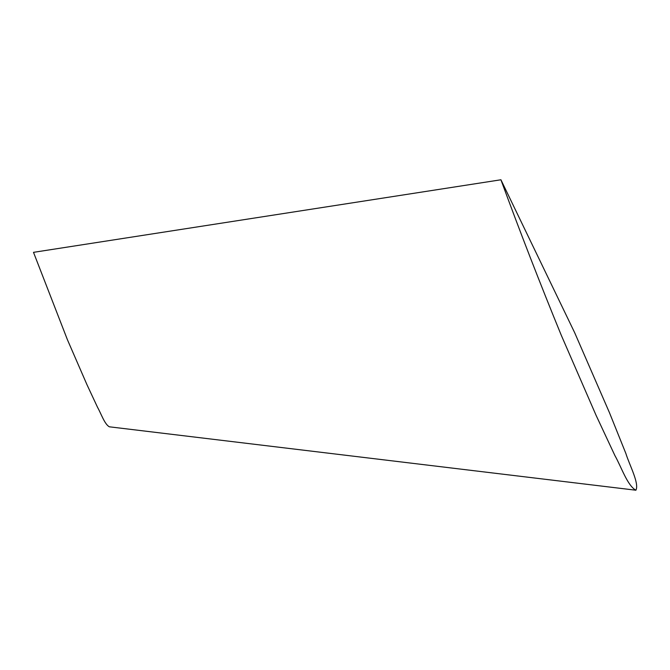 <?xml version="1.0" encoding="UTF-8"?>
<svg xmlns="http://www.w3.org/2000/svg" width="670" height="670" viewBox="0 0 670 670"><rect width="100%" height="100%" fill="white"/><g stroke="black" fill="none" stroke-linecap="round" stroke-linejoin="round"><path stroke-width="1" d="M635.905 490.214L109.361 426.807C104.604 424.278 101.17 413.725 97.56 407.352L86.991 384.739L67.427 339.74L33.5 252.339L500.925 179.778L574.659 332.672L609.482 412.737L625.855 453.448C629.532 465.323 639.431 483.363 635.905 490.214C627.447 485.717 621.325 466.931 614.918 455.592L596.099 415.366L561.293 335.302C540.053 283.452 519.928 231.619 500.925 179.778"/></g></svg>
